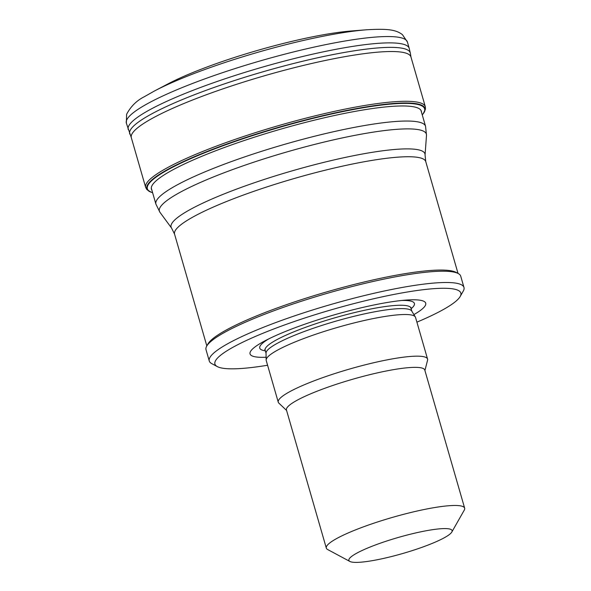 <?xml version="1.0" encoding="UTF-8"?>
<svg xmlns="http://www.w3.org/2000/svg" width="591" height="591" viewBox="0 0 591 591"><rect width="100%" height="100%" fill="white"/><g stroke="black" fill="none" stroke-linecap="round" stroke-linejoin="round"><path stroke-width="0.89" d="M423.385 531.294A53.707 8.326 -16.1 0 1 451.82 532.033A53.707 8.326 -16.1 0 1 402.796 553.486A53.707 8.326 -16.1 0 1 349.887 561.45A53.707 8.326 -16.1 0 1 368.947 547.502A53.707 8.326 -16.1 0 1 423.385 531.294M349.887 561.45L327.658 549.534A71.991 11.155 -16.1 0 1 326.313 548.093A71.991 11.155 -16.1 0 1 426.17 509.102A71.991 11.155 -16.1 0 1 464.652 508.164A71.991 11.155 -16.1 0 1 464.282 510.099L451.82 532.033M326.313 548.093L286.45 409.977A71.991 11.155 -16.1 0 1 386.3 370.985A71.991 11.155 -16.1 0 1 424.781 370.047L464.652 508.164M286.591 410.464L278.856 403.128A77.709 12.042 -16.1 0 1 278.25 402.168A77.709 12.042 -16.1 0 1 386.026 360.082A77.709 12.042 -16.1 0 1 427.559 359.069A77.709 12.042 -16.1 0 1 427.559 360.207L424.922 370.535M278.25 402.168L266.223 360.517A77.709 12.042 -16.1 0 1 266.149 360.015A77.709 12.042 -16.1 0 1 374 318.431A77.709 12.042 -16.1 0 1 415.333 316.953A77.709 12.042 -16.1 0 1 415.539 317.419L427.559 359.069M266.149 360.015L266.039 353.041A75.877 11.761 -16.1 0 1 371.355 312.44A75.877 11.761 -16.1 0 1 411.713 310.992L415.333 316.953M266.105 357.245A91.42 14.169 -16.1 0 1 264.369 341.14A91.42 14.169 -16.1 0 1 376.844 304.395A91.42 14.169 -16.1 0 1 406.785 300.036A91.42 14.169 -16.1 0 1 413.899 314.589M267.59 365.245A127.988 19.835 -16.1 0 1 217.296 366.597A127.988 19.835 -16.1 0 1 262.707 333.361A127.988 19.835 -16.1 0 1 392.431 294.732A127.988 19.835 -16.1 0 1 460.182 296.497A127.988 19.835 -16.1 0 1 416.906 322.154M217.296 366.597L211.741 363.62A132.554 20.545 -16.1 0 1 209.266 360.975A132.554 20.545 -16.1 0 1 393.126 289.184A132.554 20.545 -16.1 0 1 463.979 287.455A132.554 20.545 -16.1 0 1 463.3 291.008L460.182 296.497M209.266 360.975L206.015 349.695A132.554 20.545 -16.1 0 1 206.695 346.149A132.554 20.545 -16.1 0 1 389.868 277.903A132.554 20.545 -16.1 0 1 458.254 273.537A132.554 20.545 -16.1 0 1 460.729 276.182L463.979 287.455M206.695 346.149L207.943 343.955A130.729 20.257 -16.1 0 1 388.59 276.654A130.729 20.257 -16.1 0 1 456.03 272.348L458.254 273.537M145.674 187.443A145.526 22.554 163.9 0 1 156.608 174.19A145.526 22.554 163.9 0 1 340.763 110.007A145.526 22.554 163.9 0 1 425.321 106.727L410.952 56.972A145.526 22.554 163.9 0 0 331.241 59.248A145.526 22.554 163.9 0 0 144.411 122.994A145.526 22.554 163.9 0 0 131.32 137.681L145.674 187.443L146.834 189.548L151.326 192.304M422.262 114.89L423.725 113.036A144.714 22.428 163.9 0 0 340.771 111.669A144.714 22.428 163.9 0 0 157.708 175.497A144.714 22.428 163.9 0 0 150.387 191.935L152.611 192.718M366.546 29.786L351.726 30.946A119.862 18.572 163.9 0 0 317.286 35.896A119.862 18.572 163.9 0 0 167.571 84.099L154.414 91.014A138.383 21.446 163.9 0 1 324.208 36.021A138.383 21.446 163.9 0 1 366.546 29.786C387.371 28.56 395.8 29.594 402.441 34.655L407.413 42.027A146.273 22.665 163.9 0 0 328.655 44.037A146.273 22.665 163.9 0 0 140.156 107.968A146.273 22.665 163.9 0 0 126.348 123.15L131.453 138.058M354.327 155.551A132.103 20.471 -16.1 0 1 425.062 155.012L425.764 161.631A130.729 20.257 -16.1 0 0 355.878 163.338A130.729 20.257 -16.1 0 0 174.559 234.139L171.626 228.163A132.103 20.471 -16.1 0 1 225.577 193.346A132.103 20.471 -16.1 0 1 354.327 155.551M171.626 228.163L159.932 212.272A138.951 21.535 -16.1 0 1 216.675 175.653A138.951 21.535 -16.1 0 1 352.096 135.9A138.951 21.535 -16.1 0 1 426.495 135.332L425.062 155.012M159.932 212.272L155.906 204.117A140.326 21.749 -16.1 0 1 350.537 128.121A140.326 21.749 -16.1 0 1 425.55 126.289L426.495 135.332M266.046 353.3L265.145 350.168A75.877 11.761 -16.1 0 1 370.38 309.078A75.877 11.761 -16.1 0 1 410.944 308.088L410.922 307.29M401.865 300.464A80.479 12.47 -16.1 0 1 411.129 308.731M265.329 350.81A80.479 12.47 -16.1 0 1 268.765 338.879M422.247 114.846A144.263 22.355 163.9 0 0 340.675 112.039A144.263 22.355 163.9 0 0 158.174 175.667A144.263 22.355 163.9 0 0 152.604 192.681M421.494 112.238A140.481 21.771 163.9 0 0 339.722 114.388A140.481 21.771 163.9 0 0 161.964 176.34A140.481 21.771 163.9 0 0 151.85 190.066M407.413 42.027L409.223 48.359A146.25 22.665 163.9 0 0 329.867 50.494A146.25 22.665 163.9 0 0 141.707 114.484A146.25 22.665 163.9 0 0 128.195 129.473M409.223 48.359L410.346 53.227A145.999 22.628 163.9 0 0 330.628 55.052A145.999 22.628 163.9 0 0 143 118.976A145.999 22.628 163.9 0 0 129.835 134.187M425.55 126.289L420.932 110.288M155.906 204.117L151.289 188.115M411.846 311.213L410.944 308.088M264.738 349.488L265.145 350.168M458.025 273.411L425.764 161.631M206.828 345.92L174.559 234.139M425.321 106.727L425.461 109.128L423.134 113.849M154.414 91.014L144.507 96.621C136.735 100.5 130.774 106.395 126.614 114.299L126.348 123.15M410.346 53.227L411.041 57.357"/></g></svg>
